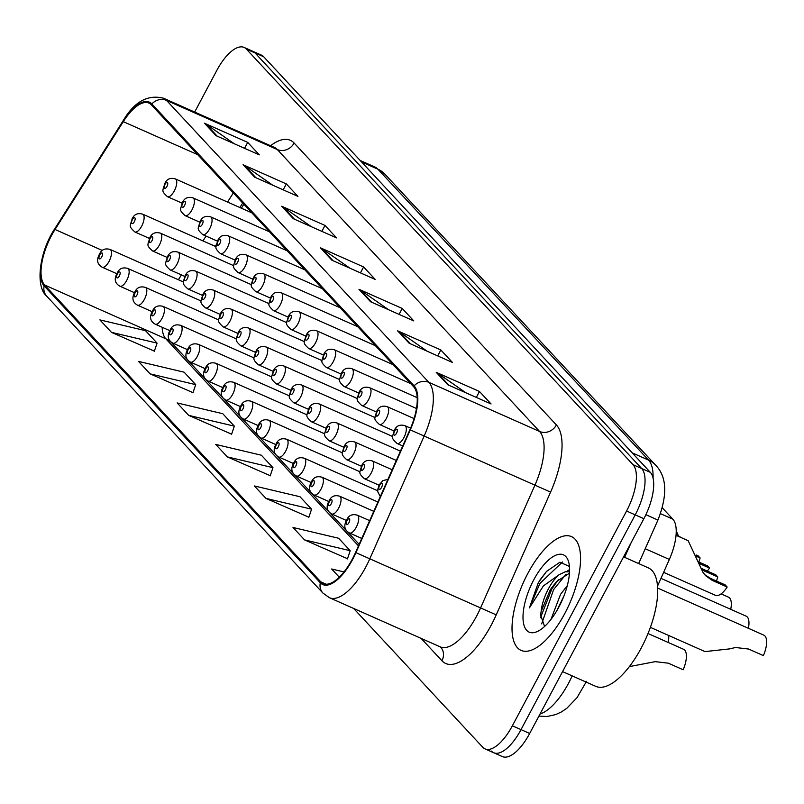<?xml version="1.0" encoding="UTF-8"?>
<svg xmlns="http://www.w3.org/2000/svg" width="804" height="804" viewBox="0 0 804 804"><rect width="100%" height="100%" fill="white"/><g stroke="black" fill="none" stroke-linecap="round" stroke-linejoin="round"><path stroke-width="1.21" d="M243.843 204.266L241.361 208.186M662.295 507.816L672.837 519.153A38.883 15.879 113.9 0 1 669.35 559.433L657.541 586.106M564.83 613.422A62.22 25.406 -66.1 0 0 571.523 536.62A62.22 25.406 -66.1 0 0 527.756 573.574A62.22 25.406 -66.1 0 0 521.062 650.376A62.22 25.406 -66.1 0 0 564.83 613.422A62.22 25.406 -66.1 0 0 571.523 536.62A62.22 25.406 -66.1 0 0 527.756 573.574A62.22 25.406 -66.1 0 0 521.062 650.376A62.22 25.406 -66.1 0 0 564.83 613.422M352.393 558.981A41.476 16.934 113.9 0 1 323.218 583.603A41.476 16.934 113.9 0 1 320.806 581.865L44.632 285.018A41.476 16.934 113.9 0 1 55.034 229.482L123.283 121.655A41.476 16.934 113.9 0 1 148.941 103.103A41.476 16.934 113.9 0 1 151.353 104.842L413.628 386.754A41.476 16.934 113.9 0 1 409.909 429.728L355.549 552.489A41.476 16.934 113.9 0 1 352.393 558.981M352.705 559.313A42.522 17.356 -66.1 0 0 355.931 552.66L410.291 429.899A42.522 17.356 -66.1 0 0 414.11 385.85L151.835 103.937A42.522 17.356 -66.1 0 0 123.062 121.173L54.813 228.999A42.522 17.356 -66.1 0 0 44.15 285.922L320.324 582.769A42.522 17.356 -66.1 0 0 352.705 559.313M491.405 751.087A38.883 15.879 -66.1 0 0 493.666 752.725L502.319 756.564A38.883 15.879 -66.1 0 0 529.675 733.469L643.873 518.701A38.883 15.879 -66.1 0 0 650.315 472.34L263.672 56.752L255.019 52.913A38.883 15.879 -66.1 0 0 252.757 51.275A38.883 15.879 -66.1 0 1 255.019 52.913L641.662 468.501L255.019 52.913L246.366 49.074A38.883 15.879 -66.1 0 0 244.104 47.436A38.883 15.879 -66.1 0 0 216.748 70.531L194.679 112.047M643.873 518.701L635.22 514.861A38.883 15.879 -66.1 0 0 641.662 468.501A38.883 15.879 -66.1 0 1 635.22 514.861L521.022 729.63L635.22 514.861L626.567 511.022A38.883 15.879 -66.1 0 0 633.009 464.662L246.366 49.074M493.666 752.725A38.883 15.879 -66.1 0 0 521.022 729.63A38.883 15.879 -66.1 0 1 493.666 752.725L485.013 748.886A38.883 15.879 -66.1 0 0 512.369 725.791L626.567 511.022M111.465 332.343L157.082 343.117L145.494 330.665L99.877 319.891L111.465 332.343L154.368 351.147M150.097 373.86L195.704 384.634L184.116 372.182L138.509 361.408L150.097 373.86L192.99 392.664M188.719 415.377L234.336 426.15L222.748 413.698L177.131 402.925L188.719 415.377L231.622 434.18M304.595 539.926L350.202 550.7L338.615 538.248L293.008 527.474L304.595 539.926L347.499 558.73M265.973 498.41L311.58 509.183L299.992 496.731L254.386 485.958L265.973 498.41L308.867 517.213M227.341 456.893L272.958 467.667L261.37 455.215L215.753 444.441L227.341 456.893L270.244 475.697M353.609 608.437L482.752 747.248A38.883 15.879 -66.1 0 0 485.013 748.886M243.079 164.719L286.345 183.915L297.932 196.377L254.667 177.181L243.079 164.719A10.372 9.326 137.1 0 1 244.516 165.523L255.833 177.694M204.457 123.203L247.722 142.398L259.31 154.86L216.045 135.665L204.457 123.203A10.372 9.326 137.1 0 1 205.884 124.007L217.211 136.177M358.956 289.269L402.221 308.465L413.809 320.927L370.543 301.731L358.956 289.269A10.372 9.326 137.1 0 1 360.383 290.073L371.709 302.244M397.588 330.796L440.843 349.981L452.431 362.443L409.176 343.248L397.588 330.796A10.372 9.326 137.1 0 1 399.015 331.6L410.331 343.76M436.21 372.312L479.475 391.498L491.063 403.96L447.798 384.764L436.21 372.312A10.372 9.326 137.1 0 1 437.637 373.116L448.954 385.277M281.712 206.236L324.977 225.432L336.564 237.894L293.299 218.698L281.712 206.236A10.372 9.326 137.1 0 1 283.139 207.04L294.455 219.211M320.334 247.753L363.599 266.948L375.187 279.41L331.921 260.215L320.334 247.753A10.372 9.326 137.1 0 1 321.761 248.557L333.077 260.727M344.011 571.915L331.63 568.991L339.258 577.192M363.599 266.948L360.453 272.868M350.062 268.265L321.761 248.557M324.977 225.432L321.831 231.351M311.439 226.748L283.139 207.04M479.475 391.498L476.33 397.417M465.938 392.814L437.637 373.116M440.843 349.981L437.698 355.901M427.316 351.298L399.015 331.6M402.221 308.465L399.075 314.384M388.684 309.781L360.383 290.073M247.722 142.398L244.577 148.318M234.185 143.705L205.884 124.007M286.345 183.915L283.199 189.834M272.807 185.232L244.516 165.523M272.958 467.667L270.174 475.898M311.58 509.183L308.806 517.414M350.202 550.7L347.428 558.931M234.336 426.15L231.552 434.381M195.704 384.634L192.93 392.865M157.082 343.117L154.298 351.348M263.672 56.752A38.883 15.879 -66.1 0 0 261.411 55.114L244.104 47.436M629.341 666.616L655.26 661.652L668.335 663.189L683.169 669.772A19.447 7.939 113.9 0 0 683.581 649.29L648.024 633.522M650.396 627.361L705.007 651.592L729.751 648.878L735.479 647.501L748.564 649.039L763.398 655.612A19.447 7.939 113.9 0 0 763.8 635.13L657.662 588.046M663.642 572.347L715.409 595.312A19.447 7.939 113.9 0 0 727.168 587.031L712.334 580.448L705.45 575.594L702.857 572.126L688.154 540.68L676.053 535.313M700.987 568.257L715.811 574.83L717.811 576.971L702.967 570.388L700.998 568.267M727.168 587.031L725.178 584.89L710.344 578.307L704.515 574.508M716.585 581.081A12.964 5.296 113.9 0 1 717.811 576.971M668.667 635.472A19.447 7.939 113.9 0 1 668.174 642.456M660.968 578.367L746.142 616.155A19.447 7.939 113.9 0 1 748.393 628.296M721.077 593.885L728.484 597.171A19.447 7.939 113.9 0 1 730.736 609.311M696.123 554.951L698.153 555.845L700.143 557.986L696.736 556.479M699.379 563.554L709.51 568.056A19.447 7.939 113.9 0 1 707.329 571.061M678.666 536.469L676.244 530.841M709.51 568.056L707.52 565.905L698.857 562.066M698.927 562.096A12.964 5.296 113.9 0 1 700.143 557.986M678.465 535.966L681.149 537.574M562.559 671.621L595.724 686.335A64.812 26.462 -66.1 0 0 641.321 647.843A64.812 26.462 -66.1 0 0 648.285 567.845L623.572 556.881M550.931 619.472L560.569 594.317L567.322 585.593M569.443 566.448L559.936 562.217L546.539 571.403L538.288 582.759L529.404 607.914L543.424 585.895L559.142 574.689A29.306 11.97 -66.1 0 0 548.378 588.91A29.306 11.97 -66.1 0 0 541.122 611.452L550.268 589.754L556.529 581.533L569.463 573.182M559.142 574.689L565.252 571.805L569.544 571.835M556.639 611.03L563.986 595.885M558.88 607.03A42.27 17.256 -66.1 0 0 568.679 562.076A42.27 17.256 -66.1 0 0 533.695 579.965A42.27 17.256 -66.1 0 0 523.123 620.306A42.27 17.256 -66.1 0 0 538.017 631.18A42.27 17.256 -66.1 0 0 558.88 607.03M541.122 611.452L540.61 615L544.549 626.376M529.404 607.914L539.886 583.473L562.539 561.936M541.675 623.854L553.624 589.563L566.046 574.237M539.323 580.86L546.66 571.262M540.489 617.733L551.906 588.799L558.428 579.614M566.619 571.584L569.584 569.544M645.23 548.74L669.35 559.433M660.476 513.666L672.837 519.153M320.806 581.865L326.122 584.227M151.835 103.937A12.964 11.658 -42.9 0 1 166.539 100.41L428.813 382.322A51.848 21.175 113.9 0 1 424.17 436.039L369.81 558.8A51.848 21.175 113.9 0 1 365.87 566.9A51.848 21.175 113.9 0 1 329.389 597.694L440.15 646.828A51.848 21.175 -66.1 0 0 476.631 616.045A51.848 21.175 -66.1 0 0 480.571 607.935L534.921 485.174A51.848 21.175 -66.1 0 0 539.574 431.457L277.3 149.544A51.848 21.175 -66.1 0 0 274.285 147.363L274.626 147.524M355.931 552.66L496.229 614.859A64.812 26.462 113.9 0 1 441.939 660.747L421.145 638.396M270.586 145.725A64.812 26.462 113.9 0 1 294.123 143.042L556.398 424.954A12.964 11.658 137.1 0 1 539.574 431.457L428.813 382.322A12.964 11.658 137.1 0 0 414.11 385.85M123.062 121.173A12.964 4.03 -147.7 0 1 123.263 120.54C134.358 101.706 147.775 94.269 163.524 98.229A51.848 21.175 113.9 0 1 166.539 100.41L277.3 149.544A12.964 11.658 137.1 0 0 294.123 143.042M54.813 228.999A12.964 4.03 -147.7 0 1 55.014 228.366L123.263 120.54A12.964 4.03 -147.7 0 1 124.479 119.826M556.398 424.954A64.812 26.462 113.9 0 1 550.589 492.098L410.291 429.899M44.15 285.922A12.964 11.658 137.1 0 0 46.732 296.194L322.896 593.04A12.964 11.658 -42.9 0 1 320.324 582.769M550.589 492.098L496.229 614.859M512.369 725.791L529.675 733.469M633.009 464.662L650.315 472.34M441.939 660.747A12.964 11.658 137.1 0 0 440.622 647.119L440.15 646.828M123.283 121.655L197.704 154.669M55.034 229.482L102.48 250.526M233.321 192.95L227.552 202.065M206.015 236.074L202.96 240.898M181.433 274.918L178.377 279.742M162.167 327.268A41.476 16.934 -66.1 0 0 165.775 338.755L358.473 545.886M44.632 285.018L165.775 338.755A23.336 20.984 137.1 0 1 172.036 343.218L359.157 544.338M539.997 714.063A51.848 21.175 -66.1 0 0 568.569 683.199A51.848 21.175 -66.1 0 0 572.157 675.883M653.069 478.109A51.848 21.175 -66.1 0 0 648.567 460.109L632.165 452.823M624.638 557.353L631.23 542.469M384.865 174.126A25.929 23.316 137.1 0 0 377.9 169.182A51.848 21.175 -66.1 0 0 374.895 167.001L384.865 174.126L655.531 465.054A25.929 23.316 137.1 0 0 648.567 460.109L377.9 169.182L361.498 161.895M655.531 465.054C666.918 476.621 667.722 494.962 657.923 520.067L645.883 514.691M369.649 520.65L357.318 515.183A9.718 3.97 113.9 0 1 356.272 527.183A9.718 3.97 113.9 0 1 349.428 532.962L361.77 538.439M348.926 522.711A3.236 1.327 -66.1 0 0 349.469 518.841A3.236 1.327 -66.1 0 0 346.996 520.63A3.236 1.327 -66.1 0 0 346.464 524.499A3.236 1.327 -66.1 0 0 348.926 522.711M379.629 485.365A3.236 1.327 -66.1 0 0 379.086 489.224A3.236 1.327 -66.1 0 0 381.558 487.435A3.236 1.327 -66.1 0 0 382.091 483.576A3.236 1.327 -66.1 0 0 379.629 485.365M403.869 437.657A9.718 3.97 113.9 0 1 397.025 443.436C390.402 437.235 392.452 437.919 394.282 430.462C396.271 425.829 399.819 424.231 404.914 425.658A9.718 3.97 113.9 0 1 403.869 437.657M394.603 431.105A3.236 1.327 -66.1 0 0 394.06 434.974A3.236 1.327 -66.1 0 0 396.533 433.185A3.236 1.327 -66.1 0 0 397.065 429.326A3.236 1.327 -66.1 0 0 394.603 431.105M712.334 580.448L710.344 578.307M373.77 511.334L339.65 496.199A9.718 3.97 113.9 0 1 338.605 508.198A9.718 3.97 113.9 0 1 331.771 513.977L346.434 520.479M331.268 503.726A3.236 1.327 -66.1 0 0 331.811 499.867A3.236 1.327 -66.1 0 0 329.338 501.656A3.236 1.327 -66.1 0 0 328.806 505.515A3.236 1.327 -66.1 0 0 331.268 503.726M377.9 502.018L321.992 477.224A9.718 3.97 113.9 0 1 320.947 489.224A9.718 3.97 113.9 0 1 314.113 494.993L328.776 501.505M313.61 484.742A3.236 1.327 -66.1 0 0 314.143 480.882A3.236 1.327 -66.1 0 0 311.681 482.671A3.236 1.327 -66.1 0 0 311.138 486.531A3.236 1.327 -66.1 0 0 313.61 484.742M377.739 490.802L304.334 458.24A9.718 3.97 113.9 0 1 303.289 470.239A9.718 3.97 113.9 0 1 296.455 476.018L311.118 482.521M295.952 465.767A3.236 1.327 -66.1 0 0 296.485 461.898A3.236 1.327 -66.1 0 0 294.023 463.687A3.236 1.327 -66.1 0 0 293.48 467.556A3.236 1.327 -66.1 0 0 295.952 465.767M360.071 471.817L286.676 439.255A9.718 3.97 113.9 0 1 285.631 451.255A9.718 3.97 113.9 0 1 278.787 457.034L293.46 463.536M278.295 446.783A3.236 1.327 -66.1 0 0 278.827 442.924A3.236 1.327 -66.1 0 0 276.355 444.712A3.236 1.327 -66.1 0 0 275.822 448.572A3.236 1.327 -66.1 0 0 278.295 446.783M371.237 472.933A9.718 3.97 113.9 0 1 364.403 478.702C357.77 472.511 359.83 473.194 361.649 465.737C363.639 461.104 367.187 459.496 372.282 460.933A9.718 3.97 113.9 0 1 371.237 472.933M361.971 466.38A3.236 1.327 -66.1 0 0 361.428 470.25A3.236 1.327 -66.1 0 0 363.9 468.461A3.236 1.327 -66.1 0 0 364.433 464.591A3.236 1.327 -66.1 0 0 361.971 466.38M353.579 453.948A9.718 3.97 113.9 0 1 346.735 459.727C340.112 453.526 342.172 454.21 343.991 446.753C345.981 442.12 349.529 440.522 354.624 441.949A9.718 3.97 113.9 0 1 353.579 453.948M344.313 447.396A3.236 1.327 -66.1 0 0 343.77 451.265A3.236 1.327 -66.1 0 0 346.243 449.476A3.236 1.327 -66.1 0 0 346.775 445.607A3.236 1.327 -66.1 0 0 344.313 447.396M335.921 434.964A9.718 3.97 113.9 0 1 329.077 440.743C322.454 434.542 324.504 435.225 326.334 427.778C328.323 423.135 331.871 421.537 336.966 422.964A9.718 3.97 113.9 0 1 335.921 434.964M326.645 428.421A3.236 1.327 -66.1 0 0 326.112 432.281A3.236 1.327 -66.1 0 0 328.585 430.492A3.236 1.327 -66.1 0 0 329.117 426.633A3.236 1.327 -66.1 0 0 326.645 428.421M386.211 418.683A9.718 3.97 113.9 0 1 379.367 424.452C372.744 418.251 374.795 418.934 376.624 411.487C378.614 406.854 382.161 405.246 387.257 406.683A9.718 3.97 113.9 0 1 386.211 418.683M376.935 412.13A3.236 1.327 -66.1 0 0 376.403 415.99A3.236 1.327 -66.1 0 0 378.875 414.201A3.236 1.327 -66.1 0 0 379.408 410.341A3.236 1.327 -66.1 0 0 376.935 412.13M368.554 399.699A9.718 3.97 113.9 0 1 361.71 405.467C355.087 399.276 357.137 399.96 358.966 392.503C360.956 387.87 364.503 386.262 369.599 387.699A9.718 3.97 113.9 0 1 368.554 399.699M359.277 393.146A3.236 1.327 -66.1 0 0 358.745 397.015A3.236 1.327 -66.1 0 0 361.207 395.226A3.236 1.327 -66.1 0 0 361.75 391.357A3.236 1.327 -66.1 0 0 359.277 393.146M350.886 380.714A9.718 3.97 113.9 0 1 344.052 386.493C337.429 380.292 339.479 380.975 341.308 373.518C343.298 368.885 346.836 367.287 351.941 368.714A9.718 3.97 113.9 0 1 350.886 380.714M341.62 374.161A3.236 1.327 -66.1 0 0 341.087 378.031A3.236 1.327 -66.1 0 0 343.549 376.242A3.236 1.327 -66.1 0 0 344.092 372.373A3.236 1.327 -66.1 0 0 341.62 374.161M333.228 361.74A9.718 3.97 113.9 0 1 326.394 367.508C319.771 361.308 321.821 361.991 323.65 354.544C325.64 349.901 329.178 348.303 334.273 349.73A9.718 3.97 113.9 0 1 333.228 361.74M323.962 355.187A3.236 1.327 -66.1 0 0 323.419 359.046A3.236 1.327 -66.1 0 0 325.891 357.257A3.236 1.327 -66.1 0 0 326.424 353.398A3.236 1.327 -66.1 0 0 323.962 355.187M318.263 415.99A9.718 3.97 113.9 0 1 311.419 421.758C304.796 415.567 306.847 416.241 308.676 408.794C310.666 404.161 314.213 402.553 319.309 403.99A9.718 3.97 113.9 0 1 318.263 415.99M308.987 409.437A3.236 1.327 -66.1 0 0 308.455 413.296A3.236 1.327 -66.1 0 0 310.917 411.517A3.236 1.327 -66.1 0 0 311.46 407.648A3.236 1.327 -66.1 0 0 308.987 409.437M342.414 452.843L269.018 420.281A9.718 3.97 113.9 0 1 267.973 432.281A9.718 3.97 113.9 0 1 261.129 438.049L275.792 444.552M260.637 427.798A3.236 1.327 -66.1 0 0 261.169 423.939A3.236 1.327 -66.1 0 0 258.697 425.728A3.236 1.327 -66.1 0 0 258.164 429.587A3.236 1.327 -66.1 0 0 260.637 427.798M324.756 433.858L251.361 401.296A9.718 3.97 113.9 0 1 250.315 413.296A9.718 3.97 113.9 0 1 243.471 419.065L258.134 425.577M242.969 408.824A3.236 1.327 -66.1 0 0 243.511 404.955A3.236 1.327 -66.1 0 0 241.039 406.744A3.236 1.327 -66.1 0 0 240.507 410.613A3.236 1.327 -66.1 0 0 242.969 408.824M307.098 414.874L233.703 382.312A9.718 3.97 113.9 0 1 232.647 394.312A9.718 3.97 113.9 0 1 225.813 400.09L240.476 406.593M225.311 389.839A3.236 1.327 -66.1 0 0 225.854 385.98A3.236 1.327 -66.1 0 0 223.381 387.759A3.236 1.327 -66.1 0 0 222.849 391.628A3.236 1.327 -66.1 0 0 225.311 389.839M289.44 395.9L216.035 363.328A9.718 3.97 113.9 0 1 214.99 375.337A9.718 3.97 113.9 0 1 208.156 381.106L222.819 387.608M207.653 370.855A3.236 1.327 -66.1 0 0 208.186 366.996A3.236 1.327 -66.1 0 0 205.723 368.785A3.236 1.327 -66.1 0 0 205.181 372.644A3.236 1.327 -66.1 0 0 207.653 370.855M300.606 397.005A9.718 3.97 113.9 0 1 293.761 402.784C287.139 396.583 289.189 397.266 291.018 389.809C293.008 385.176 296.545 383.578 301.651 385.005A9.718 3.97 113.9 0 1 300.606 397.005M291.329 390.453A3.236 1.327 -66.1 0 0 290.797 394.322A3.236 1.327 -66.1 0 0 293.259 392.533A3.236 1.327 -66.1 0 0 293.802 388.664A3.236 1.327 -66.1 0 0 291.329 390.453M282.938 378.021A9.718 3.97 113.9 0 1 276.104 383.799C269.481 377.599 271.531 378.282 273.36 370.835C275.35 366.192 278.887 364.594 283.983 366.021A9.718 3.97 113.9 0 1 282.938 378.021M273.672 371.478A3.236 1.327 -66.1 0 0 273.139 375.337A3.236 1.327 -66.1 0 0 275.601 373.548A3.236 1.327 -66.1 0 0 276.144 369.689A3.236 1.327 -66.1 0 0 273.672 371.478M265.28 359.046A9.718 3.97 113.9 0 1 258.446 364.815C251.823 358.624 253.873 359.298 255.702 351.851C257.692 347.217 261.23 345.609 266.325 347.047A9.718 3.97 113.9 0 1 265.28 359.046M256.014 352.494A3.236 1.327 -66.1 0 0 255.471 356.353A3.236 1.327 -66.1 0 0 257.943 354.564A3.236 1.327 -66.1 0 0 258.476 350.705A3.236 1.327 -66.1 0 0 256.014 352.494M247.622 340.062A9.718 3.97 113.9 0 1 240.788 345.831C234.155 339.64 236.215 340.323 238.034 332.866C240.024 328.233 243.572 326.625 248.667 328.062A9.718 3.97 113.9 0 1 247.622 340.062M238.356 333.509A3.236 1.327 -66.1 0 0 237.813 337.378A3.236 1.327 -66.1 0 0 240.285 335.59A3.236 1.327 -66.1 0 0 240.818 331.72A3.236 1.327 -66.1 0 0 238.356 333.509M315.57 342.755A9.718 3.97 113.9 0 1 308.736 348.524C302.113 342.333 304.163 343.017 305.982 335.559C307.972 330.926 311.52 329.318 316.615 330.756A9.718 3.97 113.9 0 1 315.57 342.755M306.304 336.203A3.236 1.327 -66.1 0 0 305.761 340.062A3.236 1.327 -66.1 0 0 308.233 338.283A3.236 1.327 -66.1 0 0 308.766 334.414A3.236 1.327 -66.1 0 0 306.304 336.203M297.912 323.771A9.718 3.97 113.9 0 1 291.078 329.55C284.445 323.349 286.505 324.032 288.324 316.575C290.314 311.942 293.862 310.344 298.957 311.771A9.718 3.97 113.9 0 1 297.912 323.771M288.646 317.218A3.236 1.327 -66.1 0 0 288.103 321.087A3.236 1.327 -66.1 0 0 290.576 319.299A3.236 1.327 -66.1 0 0 291.108 315.429A3.236 1.327 -66.1 0 0 288.646 317.218M280.254 304.786A9.718 3.97 113.9 0 1 273.41 310.565C266.787 304.364 268.837 305.048 270.667 297.601C272.656 292.957 276.204 291.36 281.299 292.787A9.718 3.97 113.9 0 1 280.254 304.786M270.978 298.244A3.236 1.327 -66.1 0 0 270.445 302.103A3.236 1.327 -66.1 0 0 272.918 300.314A3.236 1.327 -66.1 0 0 273.45 296.455A3.236 1.327 -66.1 0 0 270.978 298.244M271.782 376.915L198.377 344.353A9.718 3.97 113.9 0 1 197.332 356.353A9.718 3.97 113.9 0 1 190.498 362.122L205.161 368.634M189.995 351.881A3.236 1.327 -66.1 0 0 190.528 348.011A3.236 1.327 -66.1 0 0 188.066 349.8A3.236 1.327 -66.1 0 0 187.523 353.659A3.236 1.327 -66.1 0 0 189.995 351.881M254.124 357.931L180.719 325.369A9.718 3.97 113.9 0 1 179.674 337.368A9.718 3.97 113.9 0 1 172.84 343.147L187.503 349.65M172.337 332.896A3.236 1.327 -66.1 0 0 172.87 329.027A3.236 1.327 -66.1 0 0 170.408 330.816A3.236 1.327 -66.1 0 0 169.865 334.685A3.236 1.327 -66.1 0 0 172.337 332.896M236.456 338.946L163.061 306.384A9.718 3.97 113.9 0 1 162.016 318.384A9.718 3.97 113.9 0 1 155.172 324.163L169.835 330.665M154.68 313.912A3.236 1.327 -66.1 0 0 155.212 310.053A3.236 1.327 -66.1 0 0 152.74 311.841A3.236 1.327 -66.1 0 0 152.207 315.701A3.236 1.327 -66.1 0 0 154.68 313.912M218.799 319.972L145.403 287.41A9.718 3.97 113.9 0 1 144.358 299.41A9.718 3.97 113.9 0 1 137.514 305.178L152.177 311.691M137.012 294.927A3.236 1.327 -66.1 0 0 137.554 291.068A3.236 1.327 -66.1 0 0 135.082 292.857A3.236 1.327 -66.1 0 0 134.549 296.716A3.236 1.327 -66.1 0 0 137.012 294.927M201.141 300.987L127.746 268.425A9.718 3.97 113.9 0 1 126.7 280.425A9.718 3.97 113.9 0 1 119.856 286.194L134.519 292.706M119.354 275.953A3.236 1.327 -66.1 0 0 119.896 272.084A3.236 1.327 -66.1 0 0 117.424 273.873A3.236 1.327 -66.1 0 0 116.892 277.742A3.236 1.327 -66.1 0 0 119.354 275.953M183.483 282.003L110.078 249.441A9.718 3.97 113.9 0 1 109.032 261.441A9.718 3.97 113.9 0 1 102.198 267.219L116.861 273.722M101.696 256.968A3.236 1.327 -66.1 0 0 102.239 253.109A3.236 1.327 -66.1 0 0 99.766 254.898A3.236 1.327 -66.1 0 0 99.234 258.757A3.236 1.327 -66.1 0 0 101.696 256.968M229.964 321.077A9.718 3.97 113.9 0 1 223.12 326.856C216.497 320.655 218.547 321.339 220.376 313.882C222.366 309.249 225.914 307.651 231.009 309.078A9.718 3.97 113.9 0 1 229.964 321.077M220.698 314.525A3.236 1.327 -66.1 0 0 220.155 318.394A3.236 1.327 -66.1 0 0 222.628 316.605A3.236 1.327 -66.1 0 0 223.16 312.746A3.236 1.327 -66.1 0 0 220.698 314.525M212.306 302.103A9.718 3.97 113.9 0 1 205.462 307.872C198.839 301.671 200.889 302.354 202.719 294.907C204.708 290.264 208.256 288.666 213.351 290.103A9.718 3.97 113.9 0 1 212.306 302.103M203.03 295.55A3.236 1.327 -66.1 0 0 202.497 299.41A3.236 1.327 -66.1 0 0 204.97 297.621A3.236 1.327 -66.1 0 0 205.502 293.761A3.236 1.327 -66.1 0 0 203.03 295.55M194.648 283.119A9.718 3.97 113.9 0 1 187.804 288.887C181.181 282.696 183.232 283.38 185.061 275.923C187.051 271.29 190.598 269.682 195.694 271.119A9.718 3.97 113.9 0 1 194.648 283.119M185.372 276.566A3.236 1.327 -66.1 0 0 184.84 280.435A3.236 1.327 -66.1 0 0 187.302 278.646A3.236 1.327 -66.1 0 0 187.845 274.777A3.236 1.327 -66.1 0 0 185.372 276.566M176.991 264.134A9.718 3.97 113.9 0 1 170.147 269.913C163.524 263.712 165.574 264.395 167.403 256.938C169.393 252.305 172.93 250.707 178.036 252.134A9.718 3.97 113.9 0 1 176.991 264.134M167.714 257.582A3.236 1.327 -66.1 0 0 167.182 261.451A3.236 1.327 -66.1 0 0 169.644 259.662A3.236 1.327 -66.1 0 0 170.187 255.793A3.236 1.327 -66.1 0 0 167.714 257.582M159.323 245.15A9.718 3.97 113.9 0 1 152.489 250.928C145.866 244.728 147.916 245.411 149.745 237.964C151.735 233.321 155.272 231.723 160.368 233.15A9.718 3.97 113.9 0 1 159.323 245.15M150.057 238.607A3.236 1.327 -66.1 0 0 149.514 242.466A3.236 1.327 -66.1 0 0 151.986 240.677A3.236 1.327 -66.1 0 0 152.529 236.818A3.236 1.327 -66.1 0 0 150.057 238.607M141.665 226.175A9.718 3.97 113.9 0 1 134.831 231.944C128.208 225.753 130.258 226.426 132.077 218.979C134.067 214.346 137.615 212.738 142.71 214.176A9.718 3.97 113.9 0 1 141.665 226.175M132.399 219.623A3.236 1.327 -66.1 0 0 131.856 223.482A3.236 1.327 -66.1 0 0 134.328 221.703A3.236 1.327 -66.1 0 0 134.861 217.834A3.236 1.327 -66.1 0 0 132.399 219.623M262.596 285.812A9.718 3.97 113.9 0 1 255.752 291.581C249.129 285.39 251.18 286.063 253.009 278.616C254.999 273.983 258.546 272.375 263.642 273.812A9.718 3.97 113.9 0 1 262.596 285.812M253.32 279.259A3.236 1.327 -66.1 0 0 252.788 283.119A3.236 1.327 -66.1 0 0 255.25 281.33A3.236 1.327 -66.1 0 0 255.793 277.47A3.236 1.327 -66.1 0 0 253.32 279.259M244.939 266.827A9.718 3.97 113.9 0 1 238.095 272.596C231.472 266.405 233.522 267.089 235.351 259.632C237.341 254.999 240.878 253.401 245.984 254.828A9.718 3.97 113.9 0 1 244.939 266.827M235.662 260.275A3.236 1.327 -66.1 0 0 235.13 264.144A3.236 1.327 -66.1 0 0 237.592 262.355A3.236 1.327 -66.1 0 0 238.135 258.486A3.236 1.327 -66.1 0 0 235.662 260.275M227.271 247.843A9.718 3.97 113.9 0 1 220.437 253.622C213.814 247.421 215.864 248.104 217.693 240.647C219.683 236.014 223.221 234.416 228.316 235.843A9.718 3.97 113.9 0 1 227.271 247.843M218.005 241.29A3.236 1.327 -66.1 0 0 217.472 245.16A3.236 1.327 -66.1 0 0 219.934 243.371A3.236 1.327 -66.1 0 0 220.477 239.512A3.236 1.327 -66.1 0 0 218.005 241.29M209.613 228.869A9.718 3.97 113.9 0 1 202.779 234.637C196.156 228.436 198.206 229.12 200.035 221.673C202.025 217.04 205.563 215.432 210.658 216.869A9.718 3.97 113.9 0 1 209.613 228.869M200.347 222.316A3.236 1.327 -66.1 0 0 199.804 226.175A3.236 1.327 -66.1 0 0 202.276 224.386A3.236 1.327 -66.1 0 0 202.809 220.527A3.236 1.327 -66.1 0 0 200.347 222.316M191.955 209.884A9.718 3.97 113.9 0 1 185.121 215.653C178.488 209.462 180.548 210.145 182.367 202.688C184.357 198.055 187.905 196.447 193 197.884A9.718 3.97 113.9 0 1 191.955 209.884M182.689 203.332A3.236 1.327 -66.1 0 0 182.146 207.201A3.236 1.327 -66.1 0 0 184.618 205.412A3.236 1.327 -66.1 0 0 185.151 201.543A3.236 1.327 -66.1 0 0 182.689 203.332M174.297 190.9A9.718 3.97 113.9 0 1 167.453 196.678C160.83 190.478 162.88 191.161 164.709 183.704C166.699 179.071 170.247 177.473 175.342 178.9A9.718 3.97 113.9 0 1 174.297 190.9M165.031 184.347A3.236 1.327 -66.1 0 0 164.488 188.216A3.236 1.327 -66.1 0 0 166.961 186.427A3.236 1.327 -66.1 0 0 167.493 182.558A3.236 1.327 -66.1 0 0 165.031 184.347M55.014 228.366C38.994 252.154 35.165 286.877 46.732 296.194M322.896 593.04L329.389 597.694M163.524 98.229L274.285 147.363M242.687 203.02L239.843 207.512M216.266 244.768L215.261 246.356M172.89 343.167L173.121 344.373M586.518 681.34L577.011 697.681L566.83 708.274L561.363 711.972L555.664 714.605L546.911 716.515L538.911 716.093M374.895 167.001L360.162 160.458M657.923 520.067L638.667 563.574M357.318 515.183C352.212 513.756 348.675 515.354 346.685 519.987C343.499 525.726 344.413 530.047 349.428 532.962M380.312 496.57L377.82 491.887L377.83 489.234L379.317 484.722L382.804 480.661L387.93 479.355M402.724 445.959L397.025 443.436M410.583 428.17L404.914 425.658M339.65 496.199C334.554 494.772 331.017 496.369 329.027 501.013C325.841 506.741 326.756 511.063 331.771 513.977M321.992 477.224C316.897 475.787 313.359 477.395 311.359 482.028C308.183 487.767 309.098 492.088 314.113 494.993M304.334 458.24C299.239 456.813 295.691 458.411 293.701 463.044C290.525 468.782 291.44 473.104 296.455 476.018M286.676 439.255C281.581 437.828 278.033 439.426 276.043 444.069C272.868 449.798 273.782 454.119 278.787 457.034M379.066 485.214L364.403 478.702M392.181 469.757L372.282 460.933M361.408 466.23L346.735 459.727M396.302 460.441L354.624 441.949M343.74 447.245L329.077 440.743M400.432 451.124L336.966 422.964M394.03 430.954L379.367 424.452M414.07 418.572L387.257 406.683M376.372 411.98L361.71 405.467M416.462 408.492L369.599 387.699M358.715 392.995L344.052 386.493M417.206 397.668L351.941 368.714M341.057 374.011L326.394 367.508M410.743 383.659L334.273 349.73M540.62 615L540.569 615.603M326.082 428.271L311.419 421.758M392.704 436.552L319.309 403.99M269.018 420.281C263.923 418.844 260.375 420.452 258.385 425.085C255.21 430.823 256.124 435.145 261.129 438.049M251.361 401.296C246.265 399.859 242.718 401.467 240.728 406.1C237.542 411.839 238.466 416.16 243.471 419.065M233.703 382.312C228.597 380.885 225.06 382.483 223.07 387.116C219.884 392.854 220.798 397.176 225.813 400.09M216.035 363.328C210.939 361.9 207.402 363.498 205.412 368.142C202.226 373.87 203.141 378.192 208.156 381.106M308.424 409.286L293.761 402.784M375.046 417.567L301.651 385.005M290.767 390.302L276.104 383.799M357.388 398.583L283.983 366.021M273.109 371.317L258.446 364.815M339.73 379.609L266.325 347.047M255.451 352.343L240.788 345.831M322.072 360.624L248.667 328.062M323.399 355.036L308.736 348.524M393.086 364.674L316.615 330.756M305.741 336.052L291.078 329.55M375.418 345.69L298.957 311.771M288.073 317.067L273.41 310.565M357.76 326.715L281.299 292.787M198.377 344.353C193.282 342.916 189.734 344.524 187.744 349.157C184.568 354.896 185.483 359.217 190.498 362.122M180.719 325.369C175.624 323.942 172.076 325.54 170.086 330.173C166.91 335.911 167.825 340.233 172.84 343.147M163.061 306.384C157.966 304.957 154.418 306.555 152.428 311.198C149.253 316.927 150.167 321.248 155.172 324.163M145.403 287.41C140.308 285.973 136.76 287.581 134.77 292.214C131.595 297.952 132.509 302.274 137.514 305.178M127.746 268.425C122.64 266.998 119.103 268.596 117.113 273.229C113.927 278.968 114.841 283.289 119.856 286.194M110.078 249.441C104.982 248.014 101.445 249.612 99.455 254.245C96.269 259.983 97.183 264.305 102.198 267.219M237.793 333.358L223.12 326.856M304.404 341.64L231.009 309.078M220.125 314.374L205.462 307.872M286.747 322.665L213.351 290.103M202.467 295.4L187.804 288.887M269.089 303.681L195.694 271.119M184.809 276.415L170.147 269.913M251.431 284.696L178.036 252.134M167.152 257.431L152.489 250.928M233.773 265.712L160.368 233.15M149.494 238.456L134.831 231.944M216.115 246.738L142.71 214.176M270.415 298.083L255.752 291.581M340.102 307.731L263.642 273.812M252.757 279.109L238.095 272.596M322.444 288.747L245.984 254.828M235.1 260.124L220.437 253.622M304.786 269.772L228.316 235.843M217.442 241.14L202.779 234.637M287.128 250.788L210.658 216.869M199.784 222.165L185.121 215.653M269.471 231.803L193 197.884M182.126 203.181L167.453 196.678M251.803 212.819L175.342 178.9"/></g></svg>
